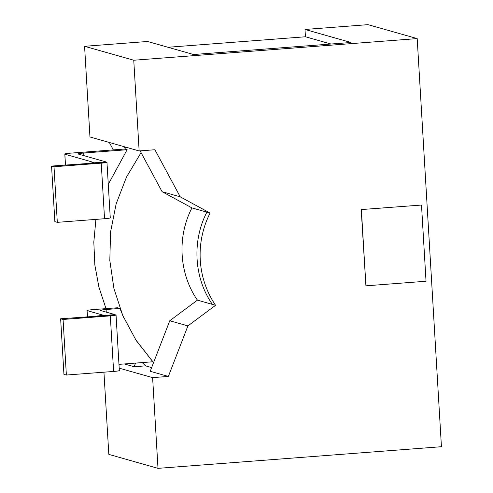 <?xml version="1.0" encoding="UTF-8"?>
<svg xmlns="http://www.w3.org/2000/svg" width="493" height="493" viewBox="0 0 493 493"><rect width="100%" height="100%" fill="white"/><g stroke="black" fill="none" stroke-linecap="round" stroke-linejoin="round"><path stroke-width="0.74" d="M60.633 318.774L115.861 314.854A7.346 0.561 176.6 0 1 116.04 314.965A7.346 0.561 176.6 0 1 110.309 315.859L63.073 319.464L60.633 318.774L63.936 374.353L66.376 375.044L63.073 319.464M66.376 375.044L113.612 371.439A7.346 0.561 -3.4 0 0 119.337 370.545L116.04 314.965M361.196 209.574L421.503 205.039L361.196 209.574L365.917 285.835L426.032 281.244L421.503 205.039M168.366 376.43L152.614 377.632L158 468.35L441.438 446.707L417.195 38.59L133.757 60.232L139.143 150.944L154.894 149.743L180.247 196.849L210.092 213.062A89.658 87.31 105.8 0 0 215.577 305.296L187.913 325.898L168.366 376.43L150.205 371.291L169.758 320.758L187.913 325.898M361.387 209.63L365.917 285.835M119.201 368.166L152.614 377.632M158 468.35L108.817 454.38L103.937 372.178M169.758 320.758L197.428 300.145L215.577 305.296M210.092 213.062L191.95 207.904C176.888 236.806 179.088 273.788 197.428 300.145M191.95 207.904L162.086 191.685L180.247 196.849M133.757 60.232L84.574 46.293L89.96 136.974L139.143 150.944M84.574 46.293L147.555 41.48L193.533 54.513L350.985 42.497L305.001 29.457L367.981 24.65L417.195 38.59M162.086 191.685L140.123 150.87M124.328 363.951L134.127 366.73L145.651 365.855M142.212 362.589L145.706 365.905L151.641 367.587M113.304 149.89L109.304 142.465M167.959 47.266L305.438 36.772L305.001 29.457M330.994 44.019L305.438 36.772M125.16 148.375L124.261 146.711M134.127 366.73L135.532 363.094M126.005 147.204L124.698 149.022L127.139 149.718L108.275 184.339M95.913 219.391L93.818 242.094L94.829 264.827L98.927 287.154L106.013 308.636M153.576 362.577L136.167 340.497L122.819 315.612L113.951 288.658L109.816 260.47L110.574 231.913L116.157 203.856L126.436 177.16L141.072 152.627M119.941 308.452L106.1 309.512C101.854 309.869 100.005 310.202 100.547 310.51L115.023 314.614L97.435 315.958C101.398 315.606 103.099 315.286 102.538 314.99L87.23 310.652C86.682 310.337 88.53 310.005 92.776 309.647L117.5 307.761L119.941 308.452L123.848 317.96M135.341 339.221L152.818 361.776L118.973 364.364M124.692 149.022L70.4 153.169C66.154 153.526 64.306 153.859 64.848 154.173L65.322 165.013M83.878 155.652L83.724 153.033L127.139 149.718M93.479 162.53L93.467 162.289C93.997 162.579 92.302 162.906 88.364 163.257L105.946 161.914L78.171 154.032C77.623 153.724 79.478 153.391 83.724 153.033M93.645 162.413L64.848 154.173L65.495 165.001M87.588 316.716L87.051 310.541L87.415 316.728M51.562 166.067L106.79 162.148A7.346 0.561 176.6 0 1 106.963 162.259A7.346 0.561 176.6 0 1 101.238 163.152L54.002 166.757L51.562 166.067L54.865 221.647L57.305 222.343L54.002 166.757M57.305 222.343L104.541 218.732A7.346 0.561 -3.4 0 0 110.266 217.844L106.963 162.259M110.309 315.859L113.612 371.439M206.887 212.144C191.826 241.046 194.02 278.034 212.366 304.384M106.254 312.131L106.1 309.512M101.238 163.152L104.541 218.732"/></g></svg>
